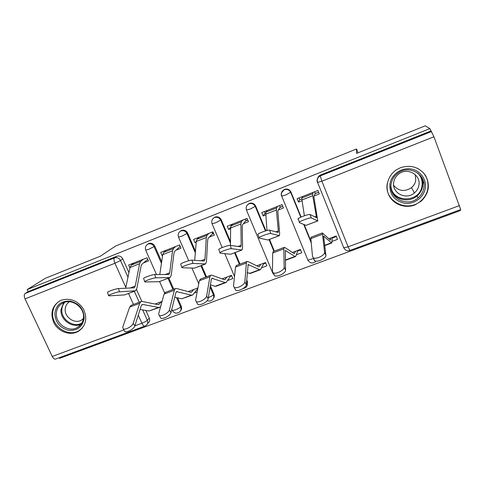 <?xml version="1.0" encoding="UTF-8"?>
<svg xmlns="http://www.w3.org/2000/svg" width="485" height="485" viewBox="0 0 485 485"><rect width="100%" height="100%" fill="white"/><g stroke="black" fill="none" stroke-linecap="round" stroke-linejoin="round"><path stroke-width="0.73" d="M161.681 261.773L154.812 246.156C153.412 243.646 151.393 242.767 148.768 243.506L147.367 244.422M195.461 251.272L187.622 233.127C186.222 230.587 184.179 229.696 181.487 230.46L179.911 231.539M230.484 241.621L221.239 219.784C219.832 217.207 217.759 216.304 215 217.092L213.145 218.468M265.925 230.799L255.68 206.113C254.273 203.494 252.164 202.591 249.345 203.391L247.047 205.361M301.124 217.056L290.976 192.096C289.575 189.441 287.429 188.526 284.543 189.356L281.627 192.678M414.736 205.01L421.35 201.063C428.934 193.388 430.34 184.888 425.575 175.564C419.295 167.131 410.934 164.512 400.495 167.713L396.718 169.629C387.921 175.182 384.569 186.925 389.128 195.679C393.59 204.488 405.066 208.695 414.736 205.01M423.375 182.53L423.532 181.59M76.224 332.364L78.285 331.407C85.863 326.059 87.633 318.7 83.596 309.327C77.885 300.7 70.446 297.663 61.268 300.203L60.134 300.694C52.077 305.817 49.985 313.171 53.859 322.767C58.006 330.982 68.282 335.408 76.224 332.364M59.273 357.694L59.582 358.342L460.411 210.545L460.12 209.775M144.706 326.169L55.66 359.033C54.49 359.415 53.35 358.554 52.247 356.451L25.044 298.906C23.983 296.329 24.001 294.534 25.087 293.528L28.136 291.618L116.812 256.25C119.383 255.528 121.365 256.401 122.766 258.875L128.937 272.655M136.515 289.563L141.826 301.421M145.882 310.473L149.277 318.057L147.313 320.264C148.131 322.47 147.646 324.235 145.864 325.556L144.906 326.096C143.996 326.387 143.002 325.429 141.923 323.228L138.273 315.111M45.523 278.214L27.172 289.587L429.88 128.604L425.218 125.845L356.505 153.424L356.524 148.98L115.66 246.004L100.298 256.238L45.523 278.214M28.136 291.618L27.172 289.587M429.88 128.604L433.936 136.776L460.695 209.562L349.94 250.43L348.097 246.841L459.544 205.555M314.195 195.922L319.288 193.921L317.905 190.478L297.105 198.668L298.493 202.081L299.7 199.668L301.828 198.832M296.371 254.777L301.761 252.758L300.397 249.429L292.388 252.442M278.36 209.987L283.428 207.992L282.04 204.603L261.754 212.594L263.143 215.958L265.059 213.285L265.835 212.982M261.554 267.811L266.883 265.816L265.513 262.537L256.783 265.816M243.403 223.706L248.453 221.724L247.053 218.383L227.259 226.18L228.659 229.49L230.66 227.241M247.198 273.116L247.447 272.691M227.58 280.53L232.842 278.56L231.466 275.334L222.051 278.869M209.29 237.092L214.315 235.122L212.915 231.83L193.588 239.438L194.994 242.7L196.267 241.463L194.715 260.342M175.994 250.163L180.996 248.199L179.589 244.955L160.723 252.382L162.135 255.601L162.675 255.128M143.481 262.918L148.465 260.966L147.052 257.771L128.628 265.022L129.931 267.938M168.835 278.026L173.751 289.205M177.552 297.845L181.226 306.193L180.632 306.938C181.426 309.139 180.941 310.909 179.165 312.255C176.407 313.819 174.151 313.237 172.411 310.521L175.37 309.86C177.971 308.836 179.723 307.86 180.632 306.938L176.522 297.596M201.59 265.471L206.489 276.808M210.308 285.653L213.933 294.049L213.442 294.759C214.225 296.953 213.727 298.742 211.957 300.118C210.472 301.185 208.896 301.337 207.228 300.585M235.14 252.612L240.014 264.119M246.683 279.863L247.423 281.609L247.047 282.288C247.811 284.471 247.314 286.271 245.549 287.684L242.894 288.678M269.514 239.432L274.358 251.115M304.192 224.603L311.134 241.669M358.015 152.817L356.524 148.98M332.049 241.421L337.505 239.378L336.154 235.995L328.903 238.723M194.406 292.952L197.165 291.921M247.192 273.188L247.944 272.909M318.615 192.236L315.08 193.618M298.493 202.081L302.058 200.687M180.426 310.952C181.663 309.588 181.93 307.999 181.226 306.193M213.327 298.596C214.382 297.238 214.582 295.717 213.933 294.049M247.053 285.847L247.423 281.609M147.84 323.307C149.604 321.998 150.083 320.245 149.277 318.057M430.783 131.029L320.245 175.133C318.693 175.97 317.778 177.243 317.493 178.965M263.143 215.958L265.883 214.879M228.659 229.49L230.611 228.726M194.994 242.7L196.207 242.227M197.935 287.926L188.156 291.6M162.135 255.601L162.633 255.407M162.051 301.409L155.079 304.034M282.749 206.331L279.972 207.422M247.768 220.087L245.701 220.893M213.63 233.509L212.248 234.049M180.305 246.604L179.577 246.895M297.984 219.159L298.105 218.699C299.494 217.286 309.303 213.837 310.036 214.497L311.291 217.917C310.564 217.28 300.755 220.736 299.354 222.118L299.227 222.56L306.035 225.361L317.602 221.002M299.106 197.886L299.809 199.626M316.996 192.866L315.201 193.315L313.88 196.734L317.784 220.93L311.291 217.917M314.589 191.787L315.201 193.315M302.646 196.492L301.931 197.953L301.943 199.972L304.392 215.776M313.249 192.315L312.673 193.727L312.77 195.722L316.529 217.704L310.036 214.497M332.389 237.414L331.734 243.015L323.616 236.14L325.902 255.207C326.593 258.075 317.517 262.597 314.704 260.791L313.886 259.663M311.194 237.171L310.849 238.608L312.534 256.704L313.352 257.826C316.159 259.614 325.253 255.074 324.568 252.23L325.902 255.207M332.601 237.935L336.36 236.522M330.964 237.947L330.57 239.996L330.133 239.875L322.361 232.939L324.568 252.23M257.85 234.673L257.881 234.219C259.154 232.903 268.514 229.641 269.569 230.145L270.775 233.521C269.739 233.042 260.366 236.31 259.087 237.595L259.051 238.038L267.829 240.002L279.136 235.746M264.458 211.527L265.168 213.242M281.943 206.652L280.185 207.083L277.79 210.896L279.663 233.57L279.402 235.643L270.775 233.521M279.572 205.579L280.185 207.083M267.265 210.423L266.095 212.054L265.835 214.158L266.962 230.514M277.608 206.349L276.571 207.932L276.389 210.011L278.348 230.951L278.147 232.467L269.569 230.145M218.82 249.763L218.741 249.32C219.911 248.096 228.884 244.998 230.217 245.355L231.387 248.696C230.06 248.362 221.087 251.46 219.911 252.661L219.978 253.091L230.624 254.267L241.675 250.108M230.642 224.846L231.078 225.889M247.726 220.099L246.01 220.523L242.585 224.7L242.239 226.428L242.567 247.811L242.021 249.975L231.387 248.696M245.392 219.038L246.01 220.523M232.739 224.021L231.145 225.804L230.617 227.986L230.448 245.392M242.833 220.044L241.36 221.784L240.912 223.943L241.184 245.258L240.778 246.841L230.217 245.355M425.181 188.635C423.532 197.856 413.79 204.64 404.441 203.221C394.099 200.651 389.267 194.139 389.94 183.7C391.45 174.533 401.113 167.537 410.601 168.901C420.113 170.126 426.97 179.438 425.181 188.635M391.177 183.712C388.042 197.819 407.248 207.919 418.143 197.844C421.132 195.255 423.005 192.066 423.751 188.277C426.855 175.043 409.758 164.554 398.47 172.739C394.493 175.467 392.062 179.129 391.177 183.712M415.287 174.661L415.748 180.487C415.19 183.324 413.784 185.7 411.535 187.616C404.732 192.048 398.779 191.308 393.668 185.409M418.834 185.464C418.246 188.447 416.767 190.944 414.39 192.957C405.969 200.566 391.359 192.757 393.771 181.96C394.438 178.498 396.257 175.715 399.234 173.618C407.891 167.161 421.216 175.2 418.834 185.464M387.345 183.336C383.441 200.99 407.618 213.461 421.083 200.663C424.654 197.48 426.897 193.6 427.806 189.004C428.995 179.759 425.484 172.824 417.282 168.21M422.744 184.536L423.278 182.39M84.172 318.348C82.565 326.951 77.327 330.922 68.458 330.267C59.746 327.805 55.205 322.125 54.841 313.231C56.327 304.61 61.54 300.585 70.483 301.149C79.322 303.628 83.881 309.363 84.172 318.348M56.375 313.08C55.235 323.689 68.658 332.898 77.418 327.514C81.031 325.387 83.056 322.149 83.493 317.802C84.723 307.423 71.762 298.087 62.935 302.992C58.988 305.107 56.8 308.472 56.375 313.08M83.396 318.7L81.419 320.161C74.635 324.295 64.317 317.178 65.22 308.993C65.493 305.865 66.881 303.452 69.373 301.737M59.952 300.785C55.569 303.507 53.144 307.532 52.683 312.855C51.283 326.065 68.021 337.487 78.891 330.721L82.426 327.933M297.493 250.521L297.705 251.042L295.674 256.498L294.947 256.438L285.392 250.563L285.556 270.157C285.914 273.019 277.311 277.432 274.668 275.735L273.873 274.486M273.352 251.497L272.685 253.037L272.461 271.594L273.255 272.837C275.892 274.51 284.513 270.096 284.161 267.247L285.556 270.157M297.705 251.042L300.609 249.945M295.401 251.309L294.522 253.516L293.934 253.455L284.84 247.477L284.143 247.411L283.834 248.823L284.161 267.247M246.319 284.689C246.374 287.556 238.19 291.855 235.704 290.266L234.231 287.435C236.716 289.005 244.913 284.701 244.87 281.852L246.319 284.689L248.156 264.61L259.584 269.66L260.5 269.648L263.634 263.834L263.422 263.325M236.492 265.453L235.522 267.089L233.491 286.077L234.231 287.435M263.634 263.834L265.725 263.046M260.7 264.343L259.36 266.702L258.626 266.708L247.793 261.5L246.92 261.506L246.38 262.985L244.87 281.852M260.136 269.781L250.29 273.467L247.235 272.6M180.802 264.44L180.656 264.016C181.723 262.876 190.35 259.924 191.939 260.154L193.072 263.458C191.49 263.252 182.863 266.204 181.784 267.326L181.972 267.732L194.382 268.163L205.185 264.095M197.613 237.856L197.862 238.432M213.539 233.291L212.642 233.643L208.241 238.171L207.689 239.96L206.428 261.694L205.604 263.931L193.072 263.458M212.018 232.182L212.642 233.643M199.044 237.292L197.037 239.22L196.267 241.475L206.307 237.535L204.973 259.202L204.367 260.839L203.888 260.966L191.939 260.154M208.896 233.412L207.01 235.298L206.307 237.535M143.705 278.717L143.578 278.329C144.554 277.262 152.872 274.443 154.691 274.552L155.788 277.82C153.975 277.729 145.658 280.56 144.669 281.603L144.985 281.979L159.062 281.7L169.629 277.723M180.214 246.392L174.721 251.321L173.982 253.158L171.199 275.219L170.12 277.535L155.788 277.82M179.432 245.016L180.056 246.459M166.149 250.248L163.754 252.315L162.748 254.643L159.771 274.589M175.764 246.459L173.484 248.49L172.545 250.793L169.689 272.794L168.895 274.486L154.691 274.552M107.585 292.625L107.47 292.267C108.361 291.279 116.406 288.563 118.437 288.569L119.498 291.8C117.473 291.818 109.428 294.534 108.525 295.504L108.979 295.85L124.633 294.898L134.969 291.012M147.755 259.36L142.002 264.155L141.08 266.047L136.855 288.411L135.527 290.794L119.498 291.8M134.024 262.9L131.259 265.101L130.022 267.49L125.639 288.29M143.421 259.202L140.765 261.36L139.589 263.731L135.285 286.041L134.309 287.787L118.437 288.569M230.151 275.826L230.363 276.329L226.174 282.482L225.088 282.561L211.884 278.299L211.321 279.463L208.144 298.833C207.919 301.694 200.111 305.896 197.765 304.404L197.055 303.113M200.572 279.051L199.317 280.779L195.564 300.173L196.249 301.64C198.583 303.107 206.41 298.906 206.64 296.056L208.144 298.833M230.363 276.329L231.678 275.832M226.828 277.074L225.052 279.572L224.173 279.633L211.69 275.159L210.654 275.231L209.896 276.777L206.64 296.056M225.737 282.646L216.213 286.205L215.079 286.308L210.441 284.834M197.807 288.605L192.672 295.007L191.423 295.153L176.534 291.637L175.819 292.849L170.987 312.595C170.514 315.456 163.027 319.56 160.826 318.16L160.153 316.996M165.561 292.303L164.033 294.122L158.656 313.892L159.256 315.456C161.45 316.838 168.956 312.728 169.435 309.885L170.987 312.595M197.831 288.46L197.65 288.035M193.757 289.496L191.563 292.134L190.55 292.243L176.504 288.478L175.303 288.617L174.345 290.224L169.435 309.885M192.157 295.201L181.645 298.808L174.758 297.184M160.632 306.641L159.965 307.235L158.553 307.448L143.039 304.495L142.063 304.641L141.202 305.896L134.812 325.999C134.109 328.848 126.912 332.868 124.839 331.558L124.208 330.515M131.417 305.229L129.641 307.126L122.717 327.248L123.226 328.909C125.294 330.206 132.502 326.181 133.217 323.343L134.812 325.999M161.463 301.634L158.868 304.398L157.728 304.562L142.19 301.464L140.844 301.664L139.692 303.325L133.217 323.343M159.377 307.46L149.01 311.018L140.068 309.466M148.555 243.597L148.052 244.052C150.689 243.306 152.714 244.191 154.115 246.707L161.444 263.355M154.812 246.156L148.659 249.375L145.688 250.102M181.257 230.557L180.881 230.963C183.579 230.193 185.634 231.09 187.04 233.637L195.334 252.837M187.622 233.127L181.669 236.28L178.474 237.062M214.746 217.201L214.509 217.553C217.268 216.765 219.353 217.668 220.76 220.257L230.472 243.167M221.239 219.784L215.492 222.864L212.036 223.718M249.054 203.524L248.963 203.815C251.794 203.003 253.91 203.912 255.316 206.543L265.453 230.939M255.68 206.113L250.151 209.114L246.441 210.017M281.67 195.976L281.573 196.122C280.736 193.418 281.53 191.339 283.949 189.877L284.283 189.732C287.181 188.895 289.333 189.817 290.739 192.484L300.797 217.201M290.976 192.096L285.689 195.018L281.573 196.122M122.766 258.875L120.522 260.536L127.985 277.177M134.303 291.267L139.243 302.27M142.675 309.921L147.313 320.264C146.288 321.228 144.494 322.216 141.923 323.228L134.86 325.841M133.478 304.453L128.537 293.473M125.821 287.441L114.939 263.258L25.044 298.906M52.247 356.451L123.845 329.921M317.511 182.172L317.402 182.439C316.572 179.699 317.396 177.571 319.87 176.061L431.577 131.52M433.936 136.776L321.894 181.202L348.097 246.841L343.762 247.799L343.453 247.526M168.04 278.329L172.957 289.503M200.905 265.738L205.804 277.068M210.084 286.987L213.442 294.759C212.66 295.638 210.957 296.59 208.338 297.632M234.564 252.831L239.438 264.337M246.586 281.197L247.047 282.288L246.453 282.882M272.606 272.715L272.8 273.176L273.425 273.182M269.054 239.614L273.904 251.291M307.672 259.59L307.89 260.118L313.656 258.499M303.725 224.41L311.249 242.912M316.008 261.142L315.28 261.839C312.304 263.761 309.842 263.185 307.89 260.118L281.779 196.255C280.9 193.527 281.627 191.399 283.949 189.877L284.21 189.502M172.248 310.157L171.817 309.194M320.633 174.964L320.258 175.885L321.894 181.202L317.402 182.439M116.812 256.25L114.508 257.893C117.103 257.159 119.11 258.044 120.522 260.536L114.939 263.258C113.86 260.584 113.714 258.796 114.508 257.893L25.087 293.528M312.673 193.727L301.931 197.953M316.499 216.255L314.753 216.928M312.77 195.722L301.943 199.972M317.499 220.966L306.035 225.361M330.212 239.942L330.655 239.772M323.531 236.407L323.992 236.237M324.623 245.337L331.2 242.876M310.849 238.608L322.295 234.279M276.571 207.932L266.095 212.054M278.348 230.951L275.789 231.933M276.389 210.011L265.835 214.158M278.99 235.728L267.829 240.002M241.36 221.784L231.145 225.804M241.184 245.258L237.856 246.544M240.912 223.943L230.617 227.986M241.494 250.102L230.624 254.267M420.622 175.806C422.587 179.11 423.241 182.669 422.587 186.482C421.853 190.211 420.016 193.351 417.082 195.891C409.061 203.118 394.978 199.996 391.443 190.278M390.946 186.325C392.232 202.985 419.61 203.057 421.95 186.246C422.75 181.111 421.338 176.704 417.7 173.018M81.328 323.992C72.641 328.878 59.891 319.833 61.001 309.575L63.674 302.658M64.778 302.264C63.044 304.24 62.068 306.593 61.868 309.321C60.758 319.457 73.599 328.224 81.941 323.01M294.031 253.516L294.674 253.273M285.228 250.854L285.895 250.606M285.338 260.027L294.947 256.438M272.685 253.037L283.834 248.823M258.735 266.75L259.578 266.435M247.926 264.931L248.793 264.604M249.326 273.498L259.584 269.66M235.522 267.089L246.38 262.985M207.01 235.298L197.037 239.22M204.973 259.202L200.923 260.766M204.973 264.101L194.382 268.163M173.484 248.49L163.754 252.315M169.689 272.794L164.948 274.619M172.545 250.793L162.748 254.643M169.38 277.747L159.062 281.7M140.765 261.36L131.259 265.101M135.285 286.041L129.895 288.12M139.589 263.731L130.022 267.49M134.697 291.042L124.633 294.898M224.306 279.669L225.331 279.287M211.587 278.639L212.642 278.238M215.079 286.308L225.088 282.561M199.317 280.779L209.896 276.777M190.696 292.279L191.902 291.825M176.164 292L177.401 291.534M181.645 298.808L191.423 295.153M164.033 294.122L174.345 290.224M157.886 304.586L159.262 304.071M141.638 305.023L143.039 304.495M149.01 311.018L158.553 307.448M129.641 307.126L139.692 303.325M421.113 200.632L421.35 201.063M248.672 203.942C246.356 205.446 245.646 207.55 246.538 210.26L272.8 273.176L274.352 275.098M277.511 275.971L278.432 275.783M234.516 276.474L224.785 253.625M222.203 247.556L212.139 223.931C211.242 221.245 211.945 219.153 214.249 217.662M198.741 283.755L191.933 268.078M188.75 260.736L178.559 237.268C177.655 234.607 178.353 232.539 180.65 231.06M164.609 292.898L159.613 281.591M156.503 274.565L145.773 250.296C144.857 247.659 145.548 245.61 147.846 244.137M320.245 175.133L319.87 176.061C317.511 177.619 316.772 179.777 317.651 182.542L343.762 247.799C345.168 250.339 347.23 251.218 349.94 250.43M298.105 218.699L299.354 222.118M314.704 260.791L313.352 257.826M310.988 237.25L322.361 232.939M324.665 245.659L331.54 243.088M257.881 234.219L259.087 237.595M218.741 249.32L219.911 252.661M414.39 192.957L411.535 187.616M420.265 175.376C422.423 178.765 423.181 182.451 422.526 186.434C421.811 190.187 419.998 193.339 417.082 195.891L418.143 197.844M417.967 195.079L417.609 194.436M81.419 320.161L83.426 318.451M81.068 324.35L77.418 327.514M274.668 275.735L273.255 272.837M273.067 251.606L284.143 247.411M285.344 260.36L295.395 256.601M236.128 265.592L246.92 261.506M180.656 264.016L181.784 267.326M204.367 260.839L204.058 260.96M143.578 278.329L144.669 281.603M168.895 274.486L168.531 274.625M107.47 292.267L108.525 295.504M134.309 287.787L133.896 287.944M197.765 304.404L196.249 301.64M200.135 279.214L210.654 275.231M224.7 279.7L225.052 279.572M160.826 318.16L159.256 315.456M165.052 292.497L175.303 288.617M191.157 292.285L191.563 292.134M124.839 331.558L123.226 328.909M130.847 305.447L140.844 301.664M158.401 304.574L158.868 304.398"/></g></svg>

